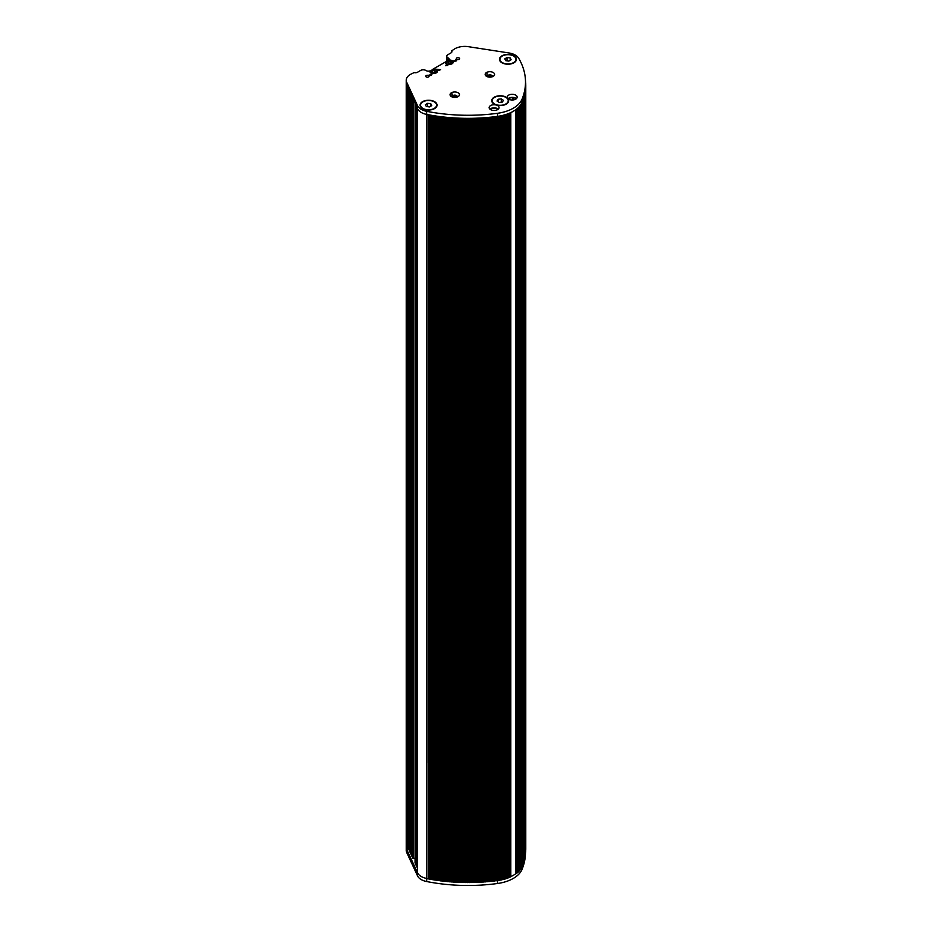 <?xml version="1.0" encoding="UTF-8"?>
<svg xmlns="http://www.w3.org/2000/svg" width="932" height="932" viewBox="0 0 932 932"><rect width="100%" height="100%" fill="white"/><g stroke="black" fill="none" stroke-linecap="round" stroke-linejoin="round"><path stroke-width="1.4" d="M500.146 58.227A8.015 4.625 180 0 1 509.827 54.813A8.015 4.625 180 0 1 515.967 59.31A8.015 4.625 180 0 1 506.064 63.807A8.015 4.625 180 0 1 499.925 59.31A8.015 4.625 180 0 1 500.146 58.227M511.12 59.753L510.2 57.947L507.02 57.504L504.771 58.867L505.692 60.673L508.86 61.116L511.12 59.753M510.2 60.312L510.2 57.947M507.02 60.86L507.02 57.504M515.955 59.508A8.015 4.625 180 0 1 515.967 59.695A8.015 4.625 180 0 1 513.777 62.875M502.115 62.875A8.015 4.625 180 0 1 499.925 59.695A8.015 4.625 180 0 1 499.936 59.508M420.775 104.046A8.015 4.625 180 0 1 430.456 100.633A8.015 4.625 180 0 1 436.584 105.141A8.015 4.625 180 0 1 426.681 109.638A8.015 4.625 180 0 1 420.553 105.141A8.015 4.625 180 0 1 420.775 104.046M431.749 105.584L430.817 103.767L427.648 103.324L425.388 104.699L426.32 106.504L429.489 106.947L431.749 105.584M430.817 106.143L430.817 103.767M427.648 106.691L427.648 103.324M436.584 105.328A8.015 4.625 180 0 1 436.584 105.526A8.015 4.625 180 0 1 434.405 108.695M422.732 108.695A8.015 4.625 180 0 1 420.553 105.526A8.015 4.625 180 0 1 420.553 105.328M494.391 104.244A8.015 4.625 180 0 1 492.329 101.903A8.015 4.625 180 0 1 492.201 101.064A8.015 4.625 180 0 1 492.213 100.866M492.329 101.518A8.015 4.625 180 0 1 492.201 100.679A8.015 4.625 180 0 1 498.76 96.124A8.015 4.625 180 0 1 508.243 100.679A8.015 4.625 180 0 1 501.672 105.234A8.015 4.625 180 0 1 492.329 101.518M503.431 100.341L501.311 98.897L498.096 99.246L497.001 101.017L499.121 102.462L502.336 102.112L503.431 100.341M501.311 102.229L501.311 98.897M498.096 101.763L498.096 99.246M508.231 100.866A8.015 4.625 180 0 1 508.243 101.064A8.015 4.625 180 0 1 506.053 104.244M448.385 62.805A1.515 0.874 180 0 1 447.942 62.199A1.515 0.874 180 0 1 448.875 61.384A1.515 0.874 180 0 1 450.517 61.582A1.515 0.874 180 0 1 450.96 62.199A1.515 0.874 180 0 1 450.028 63.003A1.515 0.874 180 0 1 448.385 62.805M448.583 63.516L447.942 64.891A1.41 0.816 180 0 1 447.418 65.531L445.589 65.718L446.999 64.891L445.671 63.656L446.999 61.326L454.933 60.778L456.482 59.066A1.654 0.955 180 0 1 456.307 58.634A1.654 0.955 180 0 1 457.321 57.761A1.654 0.955 180 0 1 459.127 57.959A1.654 0.955 180 0 1 459.604 58.634A1.654 0.955 180 0 1 457.204 59.485L456.121 60.988L451.74 61.687A2.458 1.421 180 0 1 451.904 62.199A2.458 1.421 180 0 1 448.583 63.516L448.583 64.32M525.718 85.872A2.831 1.631 180 0 1 525.66 85.534A2.831 1.631 180 0 1 525.718 85.173L525.718 85.884A2.353 1.363 180 0 1 525.764 86.152A2.353 1.363 180 0 1 525.706 86.466A2.831 1.631 180 0 0 525.625 86.851A2.831 1.631 180 0 0 525.671 87.165A2.353 1.363 180 0 1 525.718 87.422A2.353 1.363 180 0 1 525.648 87.771A2.831 1.631 180 0 0 525.555 88.179A2.831 1.631 180 0 0 525.601 88.458A2.353 1.363 180 0 1 525.636 88.703A2.353 1.363 180 0 1 525.543 89.064A2.831 1.631 180 0 0 525.438 89.495A2.831 1.631 180 0 0 525.473 89.752A2.353 1.363 180 0 1 525.508 89.973A2.353 1.363 180 0 1 525.403 90.357A2.831 1.631 180 0 0 525.287 90.823A2.831 1.631 180 0 0 525.322 91.045A2.353 1.363 180 0 1 525.345 91.243A2.353 1.363 180 0 1 525.229 91.651A2.831 1.631 180 0 0 525.1 92.14A2.831 1.631 180 0 0 525.124 92.338A2.353 1.363 180 0 1 525.135 92.513A2.353 1.363 180 0 1 525.019 92.944A2.831 1.631 180 0 0 524.867 93.456A2.831 1.631 180 0 0 524.879 93.631A2.353 1.363 180 0 1 524.902 93.771A2.353 1.363 180 0 1 524.763 94.225A2.831 1.631 180 0 0 524.6 94.773A2.831 1.631 180 0 0 524.611 94.924A2.353 1.363 180 0 1 524.623 95.041A2.353 1.363 180 0 1 524.471 95.518A2.831 1.631 180 0 0 524.285 96.089A2.831 1.631 180 0 0 524.297 96.206A2.353 1.363 180 0 1 524.297 96.299A2.353 1.363 180 0 1 524.134 96.8A2.831 1.631 180 0 0 523.935 97.394A2.831 1.631 180 0 0 523.947 97.487A2.353 1.363 180 0 1 523.947 97.557A2.353 1.363 180 0 1 523.761 98.081A2.831 1.631 180 0 0 523.551 98.699A2.831 1.631 180 0 0 523.551 98.757A2.353 1.363 180 0 1 523.551 98.804A2.353 1.363 180 0 1 523.353 99.351A2.831 1.631 180 0 0 523.12 100.004A2.831 1.631 180 0 1 523.12 100.004A2.353 1.363 180 0 1 523.12 100.062L523.12 864.081A2.353 1.363 180 0 1 523.12 864.104A2.353 1.363 180 0 1 522.91 864.675A2.831 1.631 0 0 0 522.654 865.35A2.353 1.363 180 0 1 522.421 865.944A2.831 1.631 0 0 0 522.141 866.632A2.353 1.363 180 0 1 521.827 867.296A2.831 1.631 0 0 0 521.454 867.972A2.353 1.363 180 0 1 521.058 868.624A2.831 1.631 0 0 0 520.615 869.276A2.353 1.363 180 0 1 520.138 869.906A2.831 1.631 0 0 0 519.602 870.535A2.353 1.363 180 0 1 519.042 871.14A2.831 1.631 0 0 0 518.437 871.758A2.353 1.363 180 0 1 517.808 872.34A2.831 1.631 0 0 0 517.12 872.923A2.353 1.363 180 0 1 516.2 873.564A2.831 1.631 0 0 0 515.524 873.913A33.016 19.059 180 0 1 510.794 876.651A2.831 1.631 0 0 0 510.188 877.035A2.353 1.363 180 0 1 509.07 877.571A2.831 1.631 0 0 0 508.057 877.967A2.353 1.363 180 0 1 507.055 878.328A2.831 1.631 0 0 0 505.994 878.678A2.353 1.363 180 0 1 504.946 879.004A2.831 1.631 0 0 0 503.851 879.307A2.353 1.363 180 0 1 502.756 879.587A2.831 1.631 0 0 0 501.626 879.843A2.353 1.363 180 0 1 500.507 880.076A2.831 1.631 0 0 0 499.342 880.286A2.353 1.363 180 0 1 498.177 880.46A2.831 1.631 0 0 0 496.977 880.624A2.353 1.363 180 0 1 495.964 880.763A2.831 1.631 0 0 0 494.787 880.903A2.353 1.363 180 0 1 493.762 881.031A2.831 1.631 0 0 0 492.585 881.171A2.353 1.363 180 0 1 491.56 881.276A2.831 1.631 0 0 0 490.372 881.404A2.353 1.363 180 0 1 489.347 881.509A2.831 1.631 0 0 0 488.158 881.614A2.353 1.363 180 0 1 487.133 881.707A2.831 1.631 0 0 0 485.945 881.812A2.353 1.363 180 0 1 484.908 881.893A2.831 1.631 0 0 0 483.708 881.975A2.353 1.363 180 0 1 482.683 882.045A2.831 1.631 0 0 0 481.483 882.126A2.353 1.363 180 0 1 480.446 882.185A2.831 1.631 0 0 0 479.246 882.255A2.353 1.363 180 0 1 478.209 882.301A2.831 1.631 0 0 0 477.009 882.348A2.353 1.363 180 0 1 475.961 882.394A2.831 1.631 0 0 0 474.761 882.429A2.353 1.363 180 0 1 473.724 882.464A2.831 1.631 0 0 0 472.524 882.488A2.353 1.363 180 0 1 471.476 882.511A2.831 1.631 0 0 0 470.276 882.522A2.353 1.363 180 0 1 469.227 882.534A2.831 1.631 0 0 0 468.027 882.534A2.353 1.363 180 0 1 466.99 882.534A2.831 1.631 0 0 0 465.779 882.522A2.353 1.363 180 0 1 464.742 882.511A2.831 1.631 0 0 0 463.542 882.488A2.353 1.363 180 0 1 462.493 882.464A2.831 1.631 0 0 0 461.293 882.429A2.353 1.363 180 0 1 460.257 882.394A2.831 1.631 0 0 0 459.045 882.348A2.353 1.363 180 0 1 458.008 882.313A2.831 1.631 0 0 0 456.808 882.255A2.353 1.363 180 0 1 455.771 882.196A2.831 1.631 0 0 0 454.571 882.126A2.353 1.363 180 0 1 453.535 882.056A2.831 1.631 0 0 0 452.346 881.975A2.353 1.363 180 0 1 451.309 881.905A2.831 1.631 0 0 0 450.121 881.812A2.353 1.363 180 0 1 449.084 881.73A2.831 1.631 0 0 0 447.896 881.614A2.353 1.363 180 0 1 446.871 881.521A2.831 1.631 0 0 0 445.682 881.404A2.353 1.363 180 0 1 444.657 881.299A2.831 1.631 0 0 0 443.469 881.171A2.353 1.363 180 0 1 442.444 881.055A2.831 1.631 0 0 0 441.267 880.915A2.353 1.363 180 0 1 440.253 880.787A2.831 1.631 0 0 0 439.077 880.635A2.353 1.363 180 0 1 438.063 880.495A2.831 1.631 0 0 0 436.887 880.332A2.353 1.363 180 0 1 435.885 880.181A2.831 1.631 0 0 0 434.72 880.006A2.353 1.363 180 0 1 433.706 879.843A2.831 1.631 0 0 0 432.553 879.657A2.353 1.363 180 0 1 431.551 879.493A2.831 1.631 0 0 0 430.398 879.284A2.353 1.363 180 0 1 429.407 879.109A2.831 1.631 0 0 0 428.254 878.899A2.353 1.363 180 0 1 426.809 878.503A2.353 1.363 180 0 1 426.763 878.48A128.476 74.176 180 0 1 426.681 878.457A14.155 8.167 180 0 1 421.229 876.499A14.155 8.167 180 0 1 417.571 872.841L417.571 875.917A14.155 8.167 -0 0 0 421.229 879.587A14.155 8.167 -0 0 0 426.681 881.544A128.476 74.176 -0 0 0 497.513 883.501A33.016 19.059 -0 0 0 513.276 878.433A33.016 19.059 -0 0 0 522.071 869.323A128.476 74.176 -0 0 0 525.45 854.306M516.2 873.424A33.016 19.059 180 0 1 513.276 875.346A33.016 19.059 180 0 1 510.188 876.919M407.564 87.224L407.575 849.04L406.55 849.099A14.155 8.167 180 0 1 406.224 847.351L406.224 850.427A14.155 8.167 -0 0 0 406.55 852.186L406.55 849.099A14.155 8.167 180 0 1 406.224 847.351L406.224 83.297A14.155 8.167 0 0 0 406.55 85.057A14.155 8.167 180 0 1 406.224 83.297L406.224 80.222A14.155 8.167 180 0 1 410.36 74.444L414.053 72.591A2.831 1.631 180 0 0 417.396 72.312L420.588 70.459A3.775 2.179 180 0 1 425.924 70.459L426.355 70.704A2.831 1.631 180 0 0 429.862 70.937A3.775 2.179 180 0 0 430.899 72.906L430.899 72.906A3.775 2.179 180 0 0 436.234 72.906A3.775 2.179 180 0 0 436.234 69.83A3.775 2.179 180 0 0 432.926 69.213L432.285 69.947M417.571 875.917L406.55 852.186M426.681 881.544L426.681 762.935A128.476 74.176 0 0 0 426.728 762.935L426.681 878.457A14.155 8.167 180 0 1 421.229 876.499A14.155 8.167 180 0 1 417.571 872.841L406.562 849.134M428.254 878.899L428.254 114.846A2.353 1.363 180 0 1 426.809 114.461A2.353 1.363 180 0 1 426.763 114.426A128.476 74.176 180 0 1 426.681 114.415A14.155 8.167 180 0 1 421.229 112.457A14.155 8.167 180 0 1 417.571 108.788L417.548 108.718M426.763 762.947L426.763 114.426M447.197 60.3L447.15 60.265A3.775 2.179 180 0 1 446.778 59.322A3.775 2.179 0 0 0 447.756 60.79M406.562 85.08L406.55 81.969A14.155 8.167 180 0 1 406.224 80.222M415.055 858.256L413.004 858.442L411.839 856.077L411.839 96.45M470.276 882.522L470.276 118.469A2.353 1.363 180 0 1 469.227 118.481L469.227 882.534M470.276 118.469A2.831 1.631 180 0 1 471.476 118.457L471.476 882.511M468.027 882.534L468.027 118.481A2.831 1.631 180 0 1 469.227 118.481M525.671 851.219A2.353 1.363 180 0 1 525.718 851.475A2.353 1.363 180 0 1 525.648 851.813A2.831 1.631 0 0 0 525.636 851.848M472.524 882.488L472.524 118.434A2.353 1.363 180 0 1 471.476 118.457M468.027 118.481A2.353 1.363 180 0 1 466.99 118.481L466.99 882.534M525.485 80.688A2.831 1.631 180 0 1 525.473 80.665A2.353 1.363 180 0 1 525.578 81.061A2.353 1.363 180 0 1 525.543 81.282A2.831 1.631 180 0 0 525.508 81.562A2.831 1.631 180 0 0 525.601 81.981A2.353 1.363 180 0 1 525.683 82.331A2.353 1.363 180 0 1 525.648 82.575A2.831 1.631 180 0 0 525.601 82.878A2.831 1.631 180 0 0 525.683 83.274A2.353 1.363 180 0 1 525.753 83.6A2.353 1.363 180 0 1 525.706 83.88A2.831 1.631 180 0 0 525.648 84.206A2.831 1.631 180 0 0 525.718 84.567A2.353 1.363 180 0 1 525.776 84.882A2.353 1.363 180 0 1 525.718 85.173M472.524 118.434A2.831 1.631 180 0 1 473.724 118.411L473.724 882.464M465.779 882.522L465.779 118.469A2.831 1.631 180 0 1 466.99 118.481M525.601 852.512A2.353 1.363 180 0 1 525.636 852.745A2.353 1.363 180 0 1 525.543 853.106A2.831 1.631 0 0 0 525.508 853.199M474.761 882.429L474.761 118.376A2.353 1.363 180 0 1 473.724 118.411M465.779 118.469A2.353 1.363 180 0 1 464.742 118.457L464.742 882.511M474.761 118.376A2.831 1.631 180 0 1 475.961 118.341L475.961 882.394M463.542 882.488L463.542 118.434A2.831 1.631 180 0 1 464.742 118.457M525.473 853.805A2.353 1.363 180 0 1 525.508 854.015A2.353 1.363 180 0 1 525.403 854.411A2.831 1.631 0 0 0 525.345 854.562M477.009 882.348L477.009 118.306A2.353 1.363 180 0 1 475.961 118.341M463.542 118.434A2.353 1.363 180 0 1 462.493 118.411L462.493 882.464M477.009 118.306A2.831 1.631 180 0 1 478.209 118.248L478.209 882.301M461.293 882.429L461.293 118.387A2.831 1.631 180 0 1 462.493 118.411M525.322 91.429L525.322 855.098A2.353 1.363 180 0 1 525.345 855.285A2.353 1.363 180 0 1 525.229 855.704A2.831 1.631 0 0 0 525.135 855.926M479.246 882.255L479.246 118.201A2.353 1.363 180 0 1 478.209 118.248M461.293 118.387A2.353 1.363 180 0 1 460.257 118.352L460.257 882.394M479.246 118.201A2.831 1.631 180 0 1 480.446 118.131L480.446 882.185M459.045 882.348L459.045 118.306A2.831 1.631 180 0 1 460.257 118.352M525.124 92.676L525.124 856.392A2.353 1.363 180 0 1 525.135 856.555A2.353 1.363 180 0 1 525.019 856.986A2.831 1.631 0 0 0 524.902 857.277M481.483 882.126L481.483 118.073A2.353 1.363 180 0 1 480.446 118.131M459.045 118.306A2.353 1.363 180 0 1 458.008 118.259L458.008 882.313M481.483 118.073A2.831 1.631 180 0 1 482.683 118.003L482.683 882.045M456.808 882.255L456.808 118.201A2.831 1.631 180 0 1 458.008 118.259M524.879 93.911L524.879 857.685A2.353 1.363 180 0 1 524.902 857.824A2.353 1.363 180 0 1 524.763 858.279A2.831 1.631 0 0 0 524.623 858.628M483.708 881.975L483.708 117.933A2.353 1.363 180 0 1 482.683 118.003M456.808 118.201A2.353 1.363 180 0 1 455.771 118.143L455.771 882.196M483.708 117.933A2.831 1.631 180 0 1 484.908 117.84L484.908 881.893M454.571 882.126L454.571 118.073A2.831 1.631 180 0 1 455.771 118.143M524.611 95.157L524.611 858.966A2.353 1.363 180 0 1 524.623 859.083A2.353 1.363 180 0 1 524.471 859.56A2.831 1.631 0 0 0 524.297 859.98M485.945 881.812L485.945 117.758A2.353 1.363 180 0 1 484.908 117.84M454.571 118.073A2.353 1.363 180 0 1 453.535 118.014L453.535 882.056M485.945 117.758A2.831 1.631 180 0 1 487.133 117.653L487.133 881.707M452.346 881.975L452.346 117.933A2.831 1.631 180 0 1 453.535 118.014M524.297 96.392L524.297 860.248A2.353 1.363 180 0 1 524.297 860.341A2.353 1.363 180 0 1 524.134 860.842A2.831 1.631 0 0 0 523.947 861.331M488.158 881.614L488.158 117.572A2.353 1.363 180 0 1 487.133 117.653M452.346 117.933A2.353 1.363 180 0 1 451.309 117.851L451.309 881.905M488.158 117.572A2.831 1.631 180 0 1 489.347 117.455L489.347 881.509M450.121 881.812L450.121 117.758A2.831 1.631 180 0 1 451.309 117.851M523.947 97.627L523.947 861.529A2.353 1.363 180 0 1 523.947 861.599A2.353 1.363 180 0 1 523.761 862.123A2.831 1.631 0 0 0 523.551 862.671M490.372 881.404L490.372 117.35A2.353 1.363 180 0 1 489.347 117.455M450.121 117.758A2.353 1.363 180 0 1 449.084 117.677L449.084 881.73M490.372 117.35A2.831 1.631 180 0 1 491.56 117.234L491.56 881.276M447.896 881.614L447.896 117.572A2.831 1.631 180 0 1 449.084 117.677M523.551 98.85L523.551 862.811A2.353 1.363 180 0 1 523.551 862.857A2.353 1.363 180 0 1 523.353 863.405A2.831 1.631 0 0 0 523.12 864.011M492.585 881.171L492.585 117.117A2.353 1.363 180 0 1 491.56 117.234M447.896 117.572A2.353 1.363 180 0 1 446.871 117.479L446.871 881.521M492.585 117.117A2.831 1.631 180 0 1 493.762 116.978L493.762 881.031M445.682 881.404L445.682 117.362A2.831 1.631 180 0 1 446.871 117.479M523.12 864.104L523.12 100.062A2.353 1.363 180 0 1 522.91 100.621L522.91 864.675M494.787 880.903L494.787 116.861A2.353 1.363 180 0 1 493.762 116.978M445.682 117.362A2.353 1.363 180 0 1 444.657 117.246L444.657 881.299M522.654 865.35L522.654 101.297A2.831 1.631 180 0 1 522.91 100.621M494.787 116.861A2.831 1.631 180 0 1 495.964 116.71L495.964 880.763M443.469 881.171L443.469 117.117A2.831 1.631 180 0 1 444.657 117.246M522.654 101.297A2.353 1.363 180 0 1 522.421 101.891L522.421 865.944M496.977 880.624L496.977 116.582A2.353 1.363 180 0 1 495.964 116.71M443.469 117.117A2.353 1.363 180 0 1 442.444 117.001L442.444 881.055M522.141 866.632L522.141 102.578A2.831 1.631 180 0 1 522.421 101.891M496.977 116.582A2.831 1.631 180 0 1 498.177 116.418L498.177 880.46M441.267 880.915L441.267 116.861A2.831 1.631 180 0 1 442.444 117.001M522.141 102.578A2.353 1.363 180 0 1 521.827 103.254L521.827 867.296M499.342 880.286L499.342 116.232A2.353 1.363 180 0 1 498.177 116.418M441.267 116.861A2.353 1.363 180 0 1 440.253 116.733L440.253 880.787M521.454 867.972L521.454 103.93A2.831 1.631 180 0 1 521.827 103.254M499.342 116.232A2.831 1.631 180 0 1 500.507 116.022L500.507 880.076M439.077 880.635L439.077 116.582A2.831 1.631 180 0 1 440.253 116.733M521.454 103.93A2.353 1.363 180 0 1 521.058 104.57L521.058 868.624M501.626 879.843L501.626 115.789A2.353 1.363 180 0 1 500.507 116.022M439.077 116.582A2.353 1.363 180 0 1 438.063 116.442L438.063 880.495M520.615 869.276L520.615 105.223A2.831 1.631 180 0 1 521.058 104.57M501.626 115.789A2.831 1.631 180 0 1 502.756 115.533L502.756 879.587M436.887 880.332L436.887 116.279A2.831 1.631 180 0 1 438.063 116.442M520.615 105.223A2.353 1.363 180 0 1 520.138 105.852L520.138 869.906M503.851 879.307L503.851 115.253A2.353 1.363 180 0 1 502.756 115.533M436.887 116.279A2.353 1.363 180 0 1 435.885 116.127L435.885 880.181M519.602 870.535L519.602 106.493A2.831 1.631 180 0 1 520.138 105.852M503.851 115.253A2.831 1.631 180 0 1 504.946 114.951L504.946 879.004M434.72 880.006L434.72 115.952A2.831 1.631 180 0 1 435.885 116.127M519.602 106.493A2.353 1.363 180 0 1 519.042 107.098L519.042 871.14M505.994 878.678L505.994 114.624A2.353 1.363 180 0 1 504.946 114.951M434.72 115.952A2.353 1.363 180 0 1 433.706 115.801L433.706 879.843M518.437 871.758L518.437 107.704A2.831 1.631 180 0 1 519.042 107.098M505.994 114.624A2.831 1.631 180 0 1 507.055 114.275L507.055 878.328M432.553 879.657L432.553 115.603A2.831 1.631 180 0 1 433.706 115.801M518.437 107.704A2.353 1.363 180 0 1 517.808 108.287L517.808 872.34M508.057 877.967L508.057 113.914A2.353 1.363 180 0 1 507.055 114.275M432.553 115.603A2.353 1.363 180 0 1 431.551 115.44L431.551 879.493M517.12 872.923L517.12 108.869A2.831 1.631 180 0 1 517.808 108.287M508.057 113.914A2.831 1.631 180 0 1 509.07 113.518L509.07 877.571M430.398 879.284L430.398 115.242A2.831 1.631 180 0 1 431.551 115.44M517.12 108.869A2.353 1.363 180 0 1 516.2 109.522L516.2 873.564M510.188 877.035L510.188 112.982A2.353 1.363 180 0 1 509.07 113.518M430.398 115.242A2.353 1.363 180 0 1 429.407 115.067L429.407 879.109M515.524 873.913L515.524 109.859A2.831 1.631 180 0 1 516.2 109.522M510.188 112.982A2.831 1.631 180 0 1 510.794 112.597L510.794 876.651M428.254 114.846A2.831 1.631 180 0 1 429.407 115.067M406.55 849.099L406.55 85.057L417.571 108.788L417.571 872.69M417.454 108.555L417.548 868.379M417.454 867.948L417.338 108.287M416.231 105.922L416.231 865.548L417.338 867.913M416.231 865.327L416.115 105.654M416.115 865.28L415.078 862.904M411.839 855.856L411.723 96.182M410.616 93.817L410.616 853.444L411.723 855.821M410.616 853.223L410.499 93.561M409.404 850.59L408.472 848.819L407.575 848.784M409.404 91.185L409.404 850.823L410.499 853.188M409.276 850.555L409.276 90.928M515.524 109.859A33.016 19.059 180 0 1 510.794 112.597M497.874 109.452A4.334 2.505 0 0 0 494.088 108.17A4.334 2.505 0 0 0 490.314 109.452M513.788 97.511L512.868 97.744A4.334 2.505 0 0 0 508.429 98.99M486.982 76.575L486.982 73.267M515.711 99.165A4.951 2.854 180 0 1 508.709 99.165A4.951 2.854 180 0 1 507.253 97.138A4.951 2.854 180 0 1 510.317 94.505A4.951 2.854 180 0 1 515.711 95.122A4.951 2.854 180 0 1 517.155 97.138A4.951 2.854 180 0 1 515.711 99.165M497.595 109.626A4.951 2.854 180 0 1 490.593 109.626A4.951 2.854 180 0 1 489.137 107.599A4.951 2.854 180 0 1 492.201 104.955A4.951 2.854 180 0 1 497.595 105.584A4.951 2.854 180 0 1 499.039 107.599A4.951 2.854 180 0 1 497.595 109.626M522.071 99.118A33.016 19.059 180 0 1 513.276 108.217A33.016 19.059 180 0 1 497.513 113.296A128.476 74.176 180 0 1 426.681 111.327A14.155 8.167 180 0 1 417.571 105.712L417.571 108.788A14.155 8.167 0 0 0 426.681 114.415A128.476 74.176 0 0 0 497.513 116.372A33.016 19.059 0 0 0 513.276 111.304A33.016 19.059 0 0 0 522.071 102.194A128.476 74.176 0 0 0 525.497 85.161L525.497 82.086A128.476 74.176 180 0 1 522.071 99.118L522.071 102.194M486.539 76.354L486.539 76.354A4.718 2.726 180 0 1 486.539 72.498A4.718 2.726 180 0 1 493.203 72.498A4.718 2.726 180 0 1 493.203 76.354A4.718 2.726 180 0 1 486.539 76.354M487.599 76.808A2.458 1.421 180 0 1 487.424 76.273A2.458 1.421 180 0 1 488.135 75.271A2.458 1.421 180 0 1 491.607 75.271A2.458 1.421 180 0 1 492.329 76.273A2.458 1.421 180 0 1 492.143 76.808M494.216 104.139L494.216 104.139A8.493 4.905 180 0 1 494.216 97.208A8.493 4.905 180 0 1 506.227 97.208A8.493 4.905 180 0 1 506.227 104.139A8.493 4.905 180 0 1 494.216 104.139M422.569 108.601L422.569 108.601A8.493 4.905 180 0 1 422.569 101.67A8.493 4.905 180 0 1 434.568 101.67A8.493 4.905 180 0 1 434.568 108.601A8.493 4.905 180 0 1 422.569 108.601M447.884 60.778L448.304 58.029A2.831 1.631 180 0 1 449.131 59.182A2.831 1.631 180 0 1 448.7 60.056A3.775 2.179 180 0 1 452.113 60.65A3.775 2.179 180 0 1 452.113 63.737A3.775 2.179 180 0 1 446.778 63.737L446.778 63.737A3.775 2.179 180 0 1 445.729 61.827L432.926 69.213M448.7 60.056L445.729 61.827M451.414 96.625L451.414 96.625A4.718 2.726 180 0 1 451.414 92.781A4.718 2.726 180 0 1 458.078 92.781A4.718 2.726 180 0 1 458.078 96.625A4.718 2.726 180 0 1 451.414 96.625M452.474 97.091A2.458 1.421 180 0 1 452.3 96.555A2.458 1.421 180 0 1 453.01 95.553A2.458 1.421 180 0 1 456.482 95.553A2.458 1.421 180 0 1 457.204 96.555A2.458 1.421 180 0 1 457.018 97.091M525.497 82.086A128.476 74.176 180 0 0 518.67 58.227A14.155 8.167 180 0 0 515.279 55.07A14.155 8.167 180 0 0 508.942 52.961L467.817 46.6A14.155 8.167 180 0 0 454.769 48.802L451.566 50.934A2.831 1.631 180 0 1 451.904 51.703A2.831 1.631 180 0 1 451.076 52.856L447.884 54.708A3.775 2.179 180 0 0 446.778 56.246A3.775 2.179 180 0 0 447.884 57.784M513.951 55.85A8.493 4.905 180 0 1 513.951 62.782A8.493 4.905 180 0 1 501.94 62.782L501.94 62.782A8.493 4.905 180 0 1 501.94 55.85A8.493 4.905 180 0 1 513.951 55.85M406.55 81.969L417.571 105.712M431.108 70.82L429.862 70.937M452.579 97.126A2.458 1.421 180 0 1 456.482 96.788A2.458 1.421 180 0 1 456.913 97.126M489.917 109.137A4.951 2.854 180 0 1 497.595 108.66A4.951 2.854 180 0 1 498.259 109.137M508.033 98.687A4.951 2.854 180 0 1 515.711 98.198A4.951 2.854 180 0 1 516.375 98.687M487.704 76.843A2.458 1.421 180 0 1 491.607 76.506A2.458 1.421 180 0 1 492.038 76.843M432.495 71.985A1.515 0.874 180 0 1 432.052 71.368A1.515 0.874 180 0 1 432.984 70.564A1.515 0.874 180 0 1 434.627 70.75A1.515 0.874 180 0 1 435.069 71.368A1.515 0.874 180 0 1 434.137 72.172A1.515 0.874 180 0 1 432.495 71.985M432.693 72.684L431.469 75.212L428.871 75.841A1.654 0.955 180 0 1 429.046 76.273A1.654 0.955 180 0 1 428.033 77.158A1.654 0.955 180 0 1 426.239 76.948A1.654 0.955 180 0 1 425.749 76.273A1.654 0.955 180 0 1 428.149 75.422L431.108 74.537L431.108 70.494L432.052 69.947L436.094 69.189L440.603 69.679L439.333 70.191A1.41 0.816 180 0 1 438.238 70.494L435.85 70.867A2.458 1.421 180 0 1 436.013 71.368A2.458 1.421 180 0 1 432.693 72.684L432.693 73.488M456.121 97.312L456.121 96.613M455.247 96.404L455.247 97.417M452.183 96.986L452.183 94.109M497.513 883.501L497.513 880.519M522.071 869.323L522.071 866.958M412.876 858.314L412.876 98.687M525.706 86.466L525.706 87.259M525.648 87.771L525.648 851.813M525.706 83.88L525.706 84.532M525.543 89.064L525.543 853.106M525.648 82.575L525.648 83.181M525.403 90.357L525.403 854.411M525.229 91.651L525.229 855.704M525.019 92.944L525.019 856.986M524.763 94.225L524.763 858.279M524.471 95.518L524.471 859.56M524.134 96.8L524.134 860.842M523.761 98.081L523.761 862.123M523.353 99.351L523.353 863.405M426.681 762.935L426.681 111.327M415.078 103.417L415.078 863.055M413.458 99.934L413.458 858.512M408.472 89.192L408.472 848.819M512.868 97.744L512.868 99.98M451.566 52.483L451.566 50.934M448.304 60.638L448.304 58.029M497.513 113.296L497.513 116.372M451.904 62.199L451.904 63.854M451.904 93.619L451.904 96.87M525.764 850.205L525.764 86.152M525.718 851.475L525.718 87.422M525.776 848.924L525.776 84.882M525.636 852.745L525.636 88.703M525.753 84.672L525.753 83.6M525.508 854.015L525.508 89.973M525.683 83.286L525.683 82.331M525.345 855.285L525.345 91.243M525.578 81.923L525.578 81.061M525.135 856.555L525.135 92.513M524.902 857.824L524.902 93.771M524.623 859.083L524.623 95.041M524.297 860.341L524.297 96.299M523.947 861.599L523.947 97.557M523.551 862.857L523.551 98.804M417.548 872.76L417.548 108.753M415.055 862.985L415.055 103.382M407.575 849.04L407.575 87.259M446.778 61.698L446.778 56.246M513.951 99.817L513.951 97.545M451.507 52.542L451.507 50.794M436.013 73.022L436.013 71.368"/></g></svg>
